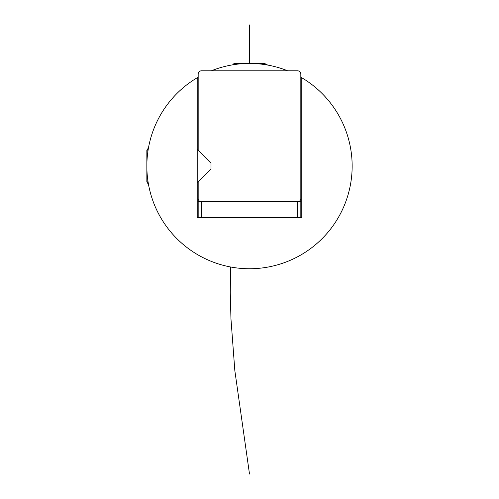 <?xml version="1.0" encoding="UTF-8"?>
<svg xmlns="http://www.w3.org/2000/svg" width="499" height="499" viewBox="0 0 499 499"><rect width="100%" height="100%" fill="white"/><g stroke="black" fill="none" stroke-linecap="round" stroke-linejoin="round"><path stroke-width="0.75" d="M198.172 77.195A102.651 102.651 0 0 0 198.658 255.27A102.651 102.651 0 0 0 352.151 166.098A102.651 102.651 0 0 0 300.828 77.195M287.711 70.821A102.651 102.651 0 0 0 211.289 70.821M197.211 77.757L197.211 217.421L301.789 217.421L301.789 77.757M198.172 150.38L198.172 74.033A3.206 3.206 0 0 1 201.384 70.821L297.616 70.821A3.206 3.206 0 0 1 300.828 74.033L300.828 198.496A3.206 3.206 0 0 1 297.616 201.702L198.172 201.702L198.172 217.421L198.172 201.702M198.172 181.817L198.172 198.496A3.206 3.206 0 0 0 201.384 201.702L201.384 217.421M300.828 201.702L300.828 217.421L300.828 201.702L297.616 201.702L297.616 217.421M232.721 64.826L234.1 63.442L264.9 63.442L266.279 64.826M147.779 179.871L147.779 183.395L146.849 181.786L146.849 150.405L147.779 148.796L147.779 152.32M147.779 183.395L148.209 182.771L147.779 183.395L146.849 181.786M197.211 182.777L211.008 168.98L211.008 163.21L197.211 149.413M249.5 24.95L249.5 63.442M265.942 64.49L268.487 65.213M230.513 266.977L230.282 292.863L230.95 318.742L234.823 370.514L249.5 474.05M148.209 149.419L147.779 148.796L148.209 149.419"/></g></svg>
